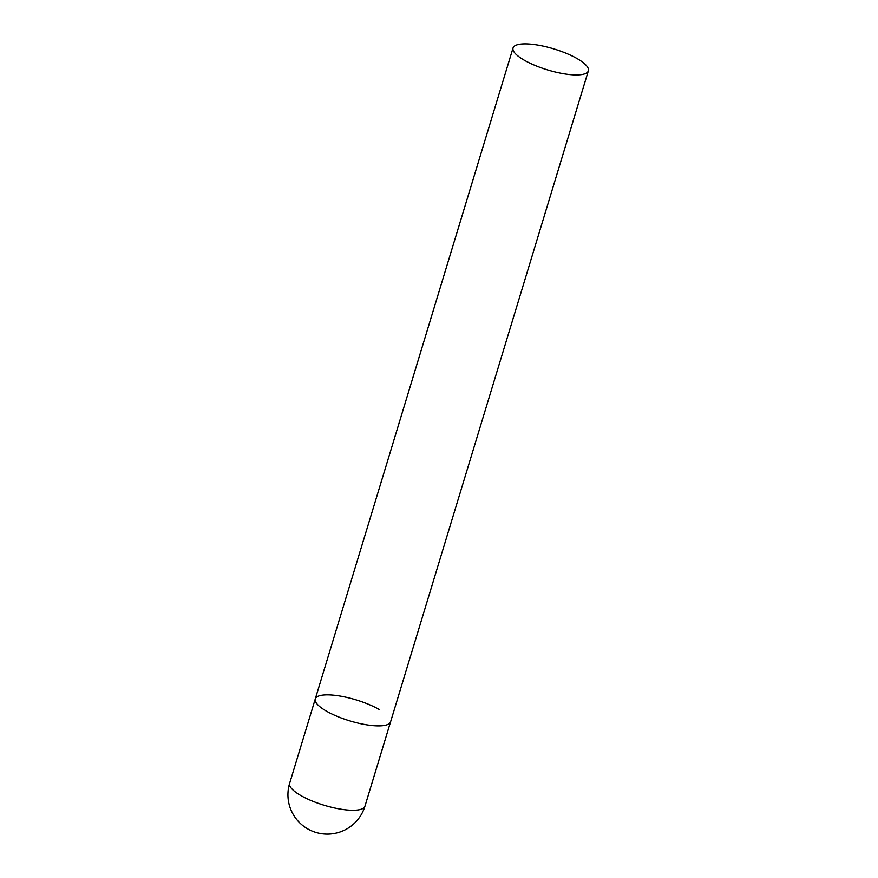 <?xml version="1.0" encoding="UTF-8"?>
<svg xmlns="http://www.w3.org/2000/svg" width="878" height="878" viewBox="0 0 878 878"><rect width="100%" height="100%" fill="white"/><g stroke="black" fill="none" stroke-linecap="round" stroke-linejoin="round"><path stroke-width="1.32" d="M289.641 783.319A39.356 39.356 0 0 0 328.306 834.1A39.356 39.356 0 0 0 364.952 806.202A39.356 10.964 -163.1 0 1 354.108 810.262A39.356 10.964 -163.1 0 1 300.66 795.446A39.356 10.964 -163.1 0 1 289.641 783.319L315.279 698.932A39.356 10.964 16.9 0 0 337.064 716.316A39.356 10.964 16.9 0 0 379.746 725.876A39.356 10.964 16.9 0 0 390.589 721.815A39.356 10.964 -163.1 0 1 365.961 724.712A39.356 10.964 -163.1 0 1 326.298 711.059A39.356 10.964 -163.1 0 1 315.279 698.932A39.356 10.964 -163.1 0 1 339.896 696.034A39.356 10.964 -163.1 0 1 379.559 709.687M577.526 74.915A39.356 10.964 16.9 0 0 588.359 70.844A39.356 10.964 16.9 0 0 566.573 53.459A39.356 10.964 16.9 0 0 523.892 43.9A39.356 10.964 16.9 0 0 513.048 47.961A39.356 10.964 16.9 0 0 534.845 65.356A39.356 10.964 16.9 0 0 577.526 74.915M588.359 70.844L364.952 806.202M315.279 698.932L513.048 47.961"/></g></svg>
